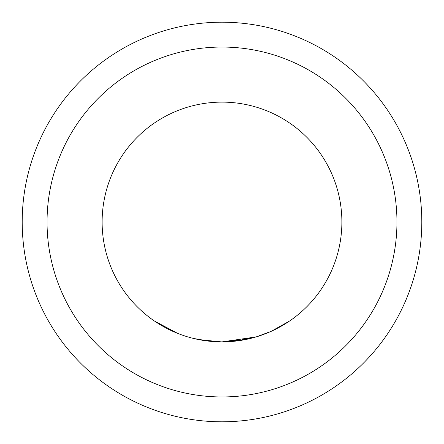 <?xml version="1.0" encoding="UTF-8"?>
<svg xmlns="http://www.w3.org/2000/svg" width="444" height="444" viewBox="0 0 444 444"><rect width="100%" height="100%" fill="white"/><g stroke="black" fill="none" stroke-linecap="round" stroke-linejoin="round"><path stroke-width="0.67" d="M154.346 320.962L177.422 333.283L154.346 320.962M289.56 321.029L271.112 331.357L256.077 336.929L222 341.886A119.88 119.88 0 0 0 341.88 222A119.88 119.88 0 0 0 222 102.12A119.88 119.88 0 0 0 102.12 222A119.88 119.88 0 0 0 222 341.88L220.429 341.88M235.908 341.07L256.083 336.935L222 341.891L210.04 341.281M233.366 341.342L222 341.891L210.162 341.292L193.662 338.483M246.02 339.449L222 341.93L199.067 339.666M221.956 341.891L209.035 341.181M209.59 341.236L208.075 341.07M189.821 337.479L188.134 336.996M218.559 341.836L210.284 341.308M47.047 222A174.953 174.953 0 0 0 222 396.953A174.953 174.953 0 0 0 396.953 222A174.953 174.953 0 0 0 222 47.047A174.953 174.953 0 0 0 47.047 222M421.8 222A199.8 199.8 0 0 1 222 421.8A199.8 199.8 0 0 1 22.2 222A199.8 199.8 0 0 1 222 22.2A199.8 199.8 0 0 1 421.8 222M235.209 341.153L234.488 341.231"/></g></svg>
